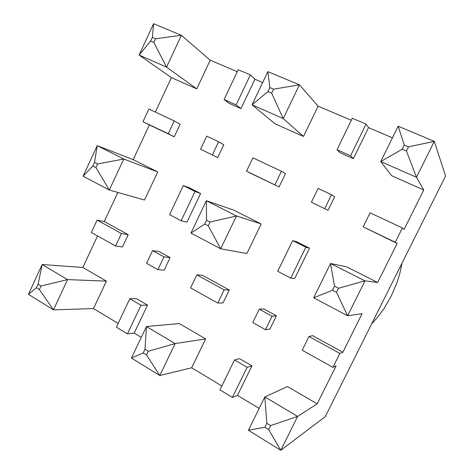 <?xml version="1.0" encoding="UTF-8"?>
<svg xmlns="http://www.w3.org/2000/svg" width="474" height="474" viewBox="0 0 474 474"><rect width="100%" height="100%" fill="white"/><g stroke="black" fill="none" stroke-linecap="round" stroke-linejoin="round"><path stroke-width="0.71" d="M202.428 275.299L229.286 290.005L223.041 302.922L217.762 303.058L190.584 287.884L196.817 274.879L202.428 275.299M296.582 241.734L309.498 248.222L294.692 278.469L290.74 278.096L277.728 271.288L292.683 240.602L296.582 241.734M217.679 157.587L200.579 149.192L206.741 136.168L218.633 141.75L223.787 144.742L217.679 157.587L200.579 149.192M276.413 315.808L269.943 329.027L265.499 329.708L252.731 322.575L259.266 309.166L263.811 308.906L276.413 315.808L272.1 316.217L265.499 329.708M233.694 210.124L261.204 223.947L246.918 253.507L220.694 248.791L190.951 233.101L206.368 200.745L233.694 210.124M328.038 210.349L334.674 196.799L331.527 194.713L318.113 188.421L311.412 202.173L328.038 210.349L311.412 202.173M170.125 257.607L158.903 251.463L152.587 250.598L146.567 263.313L157.907 269.647L164.158 270.156L170.125 257.607L163.98 256.855L152.587 250.598M115.573 246.012L121.445 233.498L97.105 220.137L91.352 232.491L115.573 246.012L122.464 246.948L128.235 234.671L104.256 221.542L117.836 192.444M38.098 284.21L36.462 287.736L39.407 289.531L41.042 286L38.098 284.21L42.216 264.533L67.575 279.613L53.485 309.86L28.422 294.372L42.216 264.533L82.82 267.449L97.531 235.939M82.82 267.449L106.389 281.159L93.497 308.598L118.115 323.434M147.538 305.108L136.518 298.691L129.799 298.738L116.355 327.149L127.423 333.85L134.213 333.133L147.538 305.108L140.991 305.28L129.799 298.738M141.27 337.387L134.213 333.133M144.973 349.196L143.195 352.929L146.537 354.967L148.321 351.228L144.973 349.196L146.454 326.509L175.167 343.579L159.803 375.556L131.434 358.024L146.454 326.509L179.273 323.57L205.645 338.916L191.697 367.771L221.844 385.937M234.529 359.92L247.12 367.279L232.396 397.39L219.942 389.853L234.529 359.92L239.548 358.646L251.919 365.845L237.474 395.352L259.165 408.422M266.803 423.276L264.848 427.234L268.669 429.568L270.63 425.605L266.803 423.276L264.842 396.892L297.625 416.379L280.762 450.3L248.394 430.297L264.842 396.892L287.475 386.529L317.183 403.818L336.107 365.851L332.92 367.344L302.211 350.203L308.995 336.475L312.633 335.639L342.903 352.218L362.1 313.693L347.638 315.749L313.64 297.814L330.562 263.461L346.624 266.886L377.659 282.48L397.141 243.387L363.131 226.892L395.239 242.238L402.361 227.947L404.115 229.398L423.75 190.015L391.684 175.73L380.752 161.551L398.16 126.208L434.314 141.365L416.456 177.288L423.75 190.015M336.984 149.707L350.582 155.756L366.07 124.081L352.324 118.239L336.984 149.707L340.012 152.717L353.349 158.654L368.529 127.648L392.431 137.833M273.545 89.177L269.86 87.601L267.982 91.541L271.661 93.123L273.545 89.177L299.444 84.834L283.233 118.577L252.061 104.837L267.893 71.61L299.444 84.834L318.125 106.164L351.311 120.307M318.125 106.164L303.49 136.447L275.104 123.803L252.061 104.837L267.982 91.541M250.361 74.916L236.135 104.878L224.084 99.522L238.185 69.737L250.361 74.916L254.935 79.235L262.685 82.535M254.935 79.235L240.97 108.599L229.12 103.326L224.084 99.522M155.596 38.779L152.361 37.399L150.643 41.108L153.872 42.494L155.596 38.779L181.364 35.343L166.546 67.154L139.095 55.055L153.594 23.7L181.364 35.343L210.243 60.186L237.255 71.698M210.243 60.186L196.746 88.905L171.434 77.629L155.359 112.065M174.26 120.929L168.252 133.739L142.994 121.67L148.883 109.026L174.26 120.929L180.132 124.247L174.231 136.808L149.357 124.923L133.17 159.596L157.724 171.938L144.529 200.004L109.304 190.033L83.069 176.192L97.211 145.613L133.17 159.596M251.208 173.614L279.085 186.946L285.484 173.709L281.414 171.203L252.897 157.824L246.516 171.15L251.208 173.614M200.609 193.493L189.12 187.716L183.349 185.595L169.585 214.681L181.133 220.724L186.969 222.176L200.609 193.493L195.021 191.472L183.349 185.595M371.592 324.026L378.045 316.697L383.875 308.805L391.317 296.043L397.088 282.391L399.949 272.917L401.988 263.236M366.07 124.081L368.529 127.648M268.669 429.568L280.762 450.3L325.277 416.67L445.578 176.044L434.314 141.365L408.517 146.845L404.281 145.038L402.207 149.233L406.437 151.052L408.517 146.845M270.63 425.605L297.625 416.379L317.183 403.818M395.239 242.238L397.141 243.387M334.543 286.183L332.529 290.26L336.546 292.339L338.566 288.257L334.543 286.183L330.562 263.461L364.986 280.851L377.659 282.48M338.566 288.257L364.986 280.851L347.638 315.749L336.546 292.339M308.995 336.475L339.858 353.42L342.903 352.218M339.858 353.42L332.92 367.344M146.537 354.967L159.803 375.556L191.697 367.771M39.407 289.531L53.485 309.86L93.497 308.598M232.396 397.39L237.474 395.352M150.643 41.108L139.095 55.055L171.434 77.629M97.105 220.137L104.256 221.542M142.994 121.67L149.357 124.923M406.437 151.052L416.456 177.288L380.752 161.551L402.207 149.233M153.872 42.494L166.546 67.154L196.746 88.905M94.498 162.381L92.827 165.995L95.908 167.589L97.585 163.968L94.498 162.381L97.211 145.613L123.75 159.015L157.724 171.938M97.585 163.968L123.75 159.015L109.304 190.033L95.908 167.589M41.042 286L67.575 279.613L106.389 281.159M271.661 93.123L283.233 118.577L303.49 136.447M148.321 351.228L175.167 343.579L205.645 338.916M206.569 220.179L204.738 224.012L208.246 225.825L210.077 221.992L206.569 220.179L206.368 200.745L236.467 215.943L261.204 223.947M210.077 221.992L236.467 215.943L220.694 248.791L208.246 225.825M190.951 233.101L204.738 224.012M131.434 358.024L143.195 352.929M267.893 71.61L269.86 87.601M153.594 23.7L152.361 37.399M92.827 165.995L83.069 176.192M28.422 294.372L36.462 287.736M264.848 427.234L248.394 430.297M313.64 297.814L332.529 290.26M404.281 145.038L398.16 126.208M402.361 227.947L370.093 212.802L363.131 226.892M350.582 155.756L353.349 158.654M324.755 208.548L331.527 194.713M259.266 309.166L272.1 316.217M247.12 367.279L251.919 365.845M127.423 333.85L140.991 305.28M218.633 141.75L212.411 154.85M157.907 269.647L163.98 256.855M236.135 104.878L240.97 108.599M168.252 133.739L174.231 136.808M121.445 233.498L128.235 234.671M246.516 171.15L279.085 186.946M274.89 184.712L281.414 171.203M292.683 240.602L305.843 247.221L309.498 248.222M305.843 247.221L290.74 278.096M196.817 274.879L224.125 289.875L229.286 290.005M224.125 289.875L217.762 303.058M181.133 220.724L195.021 191.472"/></g></svg>
